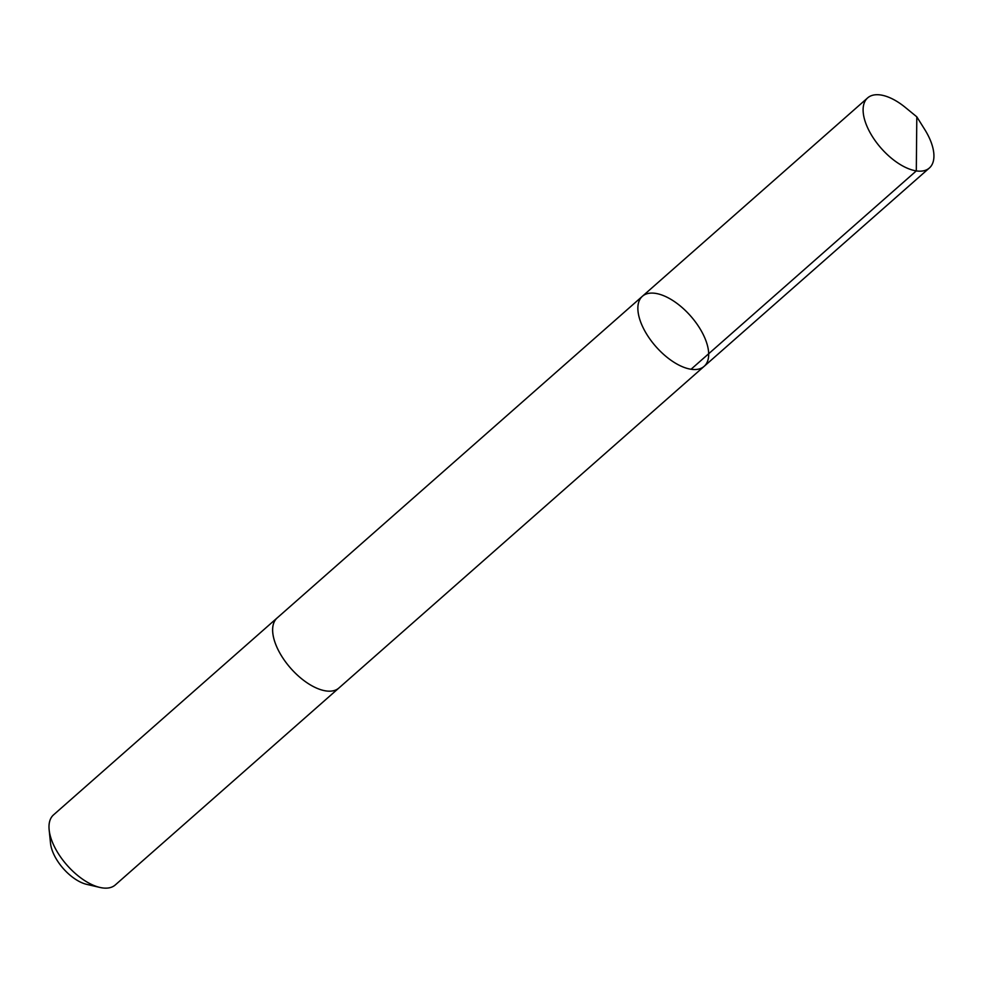 <?xml version="1.0" encoding="UTF-8"?>
<svg xmlns="http://www.w3.org/2000/svg" width="983" height="983" viewBox="0 0 983 983"><rect width="100%" height="100%" fill="white"/><g stroke="black" fill="none" stroke-linecap="round" stroke-linejoin="round"><path stroke-width="1.47" d="M339.282 687.67A46.705 23.137 -131.4 0 1 338.914 688.002A46.693 23.137 -131.4 0 1 300.245 677.631A46.693 23.137 -131.4 0 1 272.721 632.032A46.693 23.137 -131.4 0 1 277.194 617.914L642.403 296.264A46.693 23.137 48.6 0 0 637.942 310.382A46.693 23.137 48.6 0 0 665.466 355.993A46.693 23.137 48.6 0 0 704.135 366.352A46.693 23.137 48.6 0 0 690.631 316.022A46.693 23.137 48.6 0 0 642.403 296.264A46.693 23.137 48.6 0 0 637.942 310.382A46.693 23.137 48.6 0 0 665.466 355.993A46.693 23.137 48.6 0 0 704.135 366.352L929.377 167.995A46.705 23.137 -131.4 0 1 890.709 157.624A46.705 23.137 -131.4 0 1 863.185 112.013A46.705 23.137 -131.4 0 1 867.645 97.895A46.705 23.137 -131.4 0 1 905.294 107.405L916.807 116.83L916.303 170.907L691.049 369.264M916.807 116.83L924.708 129.449A46.705 23.137 -131.4 0 1 933.85 153.876A46.705 23.137 -131.4 0 1 929.377 167.995M704.135 366.352L338.914 688.002A46.705 23.137 -131.4 0 1 290.685 668.243A46.705 23.137 -131.4 0 1 277.181 617.902A46.705 23.137 -131.4 0 1 277.562 617.594M338.914 688.002L115.269 884.958A46.705 23.137 -131.4 0 1 99.861 887.428A46.705 23.137 -131.4 0 1 49.15 829.849A46.705 23.137 -131.4 0 1 53.537 814.87L277.181 617.902M99.861 887.428L86.602 884.331A33.225 16.465 -131.4 0 1 50.538 843.377L49.15 829.849M642.403 296.264L867.645 97.895"/></g></svg>
